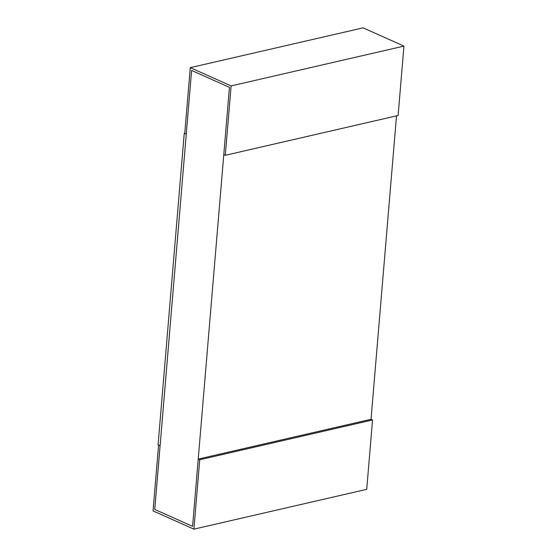 <?xml version="1.0" encoding="UTF-8"?>
<svg xmlns="http://www.w3.org/2000/svg" width="557" height="557" viewBox="0 0 557 557"><rect width="100%" height="100%" fill="white"/><g stroke="black" fill="none" stroke-linecap="round" stroke-linejoin="round"><path stroke-width="0.84" d="M198.222 459.086L192.576 526.351L154.749 509.446L191.615 70.454L229.435 87.358L192.576 526.351L154.749 509.446L160.103 445.718L158.592 445.043L153.057 510.894L193.906 529.15L199.733 459.762L198.222 459.086L371.032 419.282L396.514 115.863M371.032 419.282L372.549 419.957L199.733 459.762M372.549 419.957L366.722 489.345L193.906 529.15M403.943 46.106L398.116 115.494L225.3 155.299L223.789 154.623L229.435 87.358L191.615 70.454L186.261 134.174L184.75 133.499L190.278 67.655L363.094 27.85L403.943 46.106L231.127 85.91L190.278 67.655M225.3 155.299L231.127 85.91M184.249 133.276L186.261 134.174L160.103 445.718L158.084 444.82L184.249 133.276L184.778 133.151"/></g></svg>
